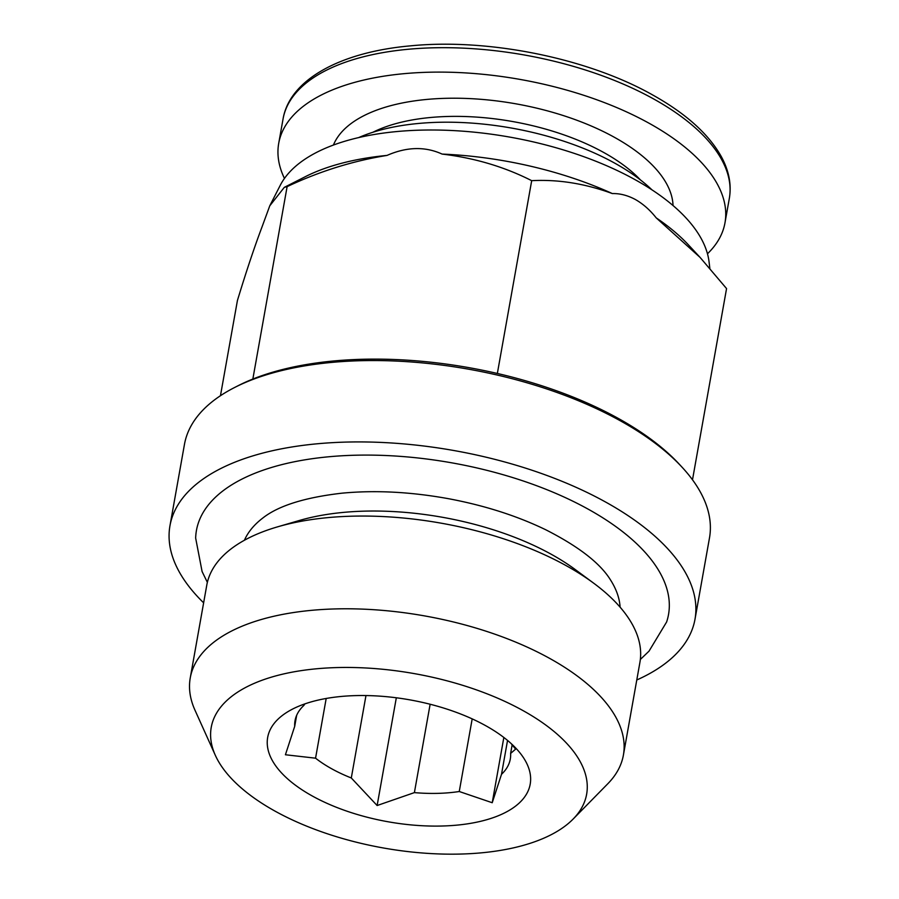 <?xml version="1.0" encoding="UTF-8"?>
<svg xmlns="http://www.w3.org/2000/svg" width="899" height="899" viewBox="0 0 899 899"><rect width="100%" height="100%" fill="white"/><g stroke="black" fill="none" stroke-linecap="round" stroke-linejoin="round"><path stroke-width="1.35" d="M640.335 659.484L649.022 651.157L666.62 621.984A239.752 111.352 -169.9 0 0 455.703 463.547A239.752 111.352 -169.9 0 0 195.656 538.096L202.095 571.539L207.366 582.361M620.108 607.185A191.981 89.17 -169.9 0 0 610.455 579.855A191.981 89.17 -169.9 0 0 609.814 578.855M707.479 253.776A226.649 105.262 -169.9 0 0 724.976 222.84A226.649 105.262 -169.9 0 0 649.157 123.287A226.649 105.262 -169.9 0 0 417.743 72.673A226.649 105.262 -169.9 0 0 278.712 143.346A226.649 105.262 -169.9 0 0 284.455 178.429M304.941 703.861L303.817 705.457A109.33 50.771 -169.9 0 0 295.029 720.717A109.33 50.771 -169.9 0 0 294.703 726.336L285.421 754.755L315.56 758.183A109.33 50.771 -169.9 0 0 351.295 777.972L377.131 805.526L414.394 792.615A109.33 50.771 -169.9 0 0 459.254 791.513L492.225 802.728L501.507 774.309A109.33 50.771 -169.9 0 0 510.295 759.059A109.33 50.771 -169.9 0 0 510.621 753.429L515.61 749.148L510.958 743.383M299.659 705.85A133.322 61.919 -169.9 0 0 292.872 708.929A133.322 61.919 -169.9 0 0 316.549 798.278A133.322 61.919 -169.9 0 0 498.215 815.775A133.322 61.919 -169.9 0 0 516.386 748.743A133.322 61.919 -169.9 0 0 299.659 705.85M709.839 268.295L709.053 261.789A219.985 102.171 -169.9 0 0 634.919 179.586A219.985 102.171 -169.9 0 0 280.207 185.396L269.767 205.815L284.309 187.352L287.118 186.632C319.55 171.327 352.846 160.921 387.019 155.415C406.775 146.784 425.137 146.335 442.094 154.077C474.537 157.943 504.406 166.809 531.691 180.677C558.11 179.261 584.991 183.553 612.331 193.566C619.973 193.386 627.659 195.375 635.379 199.511C643.055 203.893 649.999 210.006 656.214 217.873L700.051 257.384L726.561 288.579L692.5 479.796M700.051 257.384L688.499 244.944A228.56 106.149 -169.9 0 0 656.214 217.873M636.784 679.981A266.643 123.837 -169.9 0 0 694.994 619.265L709.491 537.894A266.643 123.837 -169.9 0 0 681.88 467.008A266.643 123.837 -169.9 0 0 620.074 420.653A266.643 123.837 -169.9 0 0 234.841 387.379A266.643 123.837 -169.9 0 0 184.464 444.364L169.967 525.735A266.643 123.837 -169.9 0 0 203.635 602.824M694.994 619.265A266.643 123.837 -169.9 0 0 605.578 502.024A266.643 123.837 -169.9 0 0 333.405 442.6A266.643 123.837 -169.9 0 0 169.967 525.735M573.124 819.068L607.814 783.737A219.985 102.171 -169.9 0 0 623.4 755.093L639.919 662.361A219.985 102.171 -169.9 0 0 593.688 583.193L575.349 569.629A191.981 89.17 -169.9 0 0 551.312 554.301A191.981 89.17 -169.9 0 0 299.389 520.476L277.488 526.87A219.985 102.171 -169.9 0 0 206.77 585.204L190.251 677.936A219.985 102.171 -169.9 0 0 194.993 710.21L215.344 755.34A190.655 88.54 -169.9 0 0 275.173 811.201A190.655 88.54 -169.9 0 0 573.124 819.068A190.655 88.54 -169.9 0 0 522.701 710.424A190.655 88.54 -169.9 0 0 302.199 670.485A190.655 88.54 -169.9 0 0 215.344 755.34M593.688 583.193A219.985 102.171 -169.9 0 0 566.145 565.64A219.985 102.171 -169.9 0 0 277.488 526.87M623.4 755.093A219.985 102.171 -169.9 0 0 549.626 658.371A219.985 102.171 -169.9 0 0 325.09 609.342A219.985 102.171 -169.9 0 0 190.251 677.936M681.88 467.008L679.172 464.086A262.913 122.107 -169.9 0 0 618.231 418.383A262.913 122.107 -169.9 0 0 238.392 385.57L234.841 387.379M651.91 189.801A181.317 84.214 -169.9 0 0 358.69 137.581M610.455 579.855C600.127 563.156 578.585 546.468 545.828 529.803C517.105 515.891 484.775 505.541 448.815 498.754C410.978 491.865 375.321 490.011 341.822 493.191C304.84 497.462 278.533 505.71 262.913 517.948A191.981 89.17 -169.9 0 0 244.416 540.265M497.349 373.467L531.691 180.677M252.844 379.063L287.118 186.632M220.457 395.717L237.426 300.491C246.079 272.015 254.215 247.675 261.823 227.469L269.767 205.815M387.019 155.415A228.56 106.149 -169.9 0 0 305.312 176.687L284.309 187.352M612.331 193.566A228.56 106.149 -169.9 0 0 442.094 154.077M512.149 744.833L510.621 753.429M501.507 774.309L507.542 740.428M472.189 718.885L459.254 791.513M414.394 792.615L430.138 704.243M365.972 695.556L351.295 777.972M315.56 758.183L326.191 698.467M296.67 715.323L294.703 726.336M396.324 697.781L377.131 805.526M503.845 737.472L492.225 802.728M673.036 205.534A173.316 80.494 -169.9 0 0 614.5 137.356A173.316 80.494 -169.9 0 0 445.421 98.328A173.316 80.494 -169.9 0 0 333.428 145.042M640.414 179.912A159.988 74.302 -169.9 0 0 603.757 152.504A159.988 74.302 -169.9 0 0 372.894 132.265M283.061 118.938C289.669 79.696 340.283 52.063 410.506 45.849C488.213 38.106 587.508 58.177 652.404 94.811C685.488 113.24 708.39 133.737 721.133 156.302C728.954 170.563 731.685 184.61 729.325 198.432A226.649 105.262 -169.9 0 0 653.506 98.879A226.649 105.262 -169.9 0 0 422.092 48.254A226.649 105.262 -169.9 0 0 283.061 118.938L278.712 143.346M729.325 198.432L724.976 222.84"/></g></svg>
